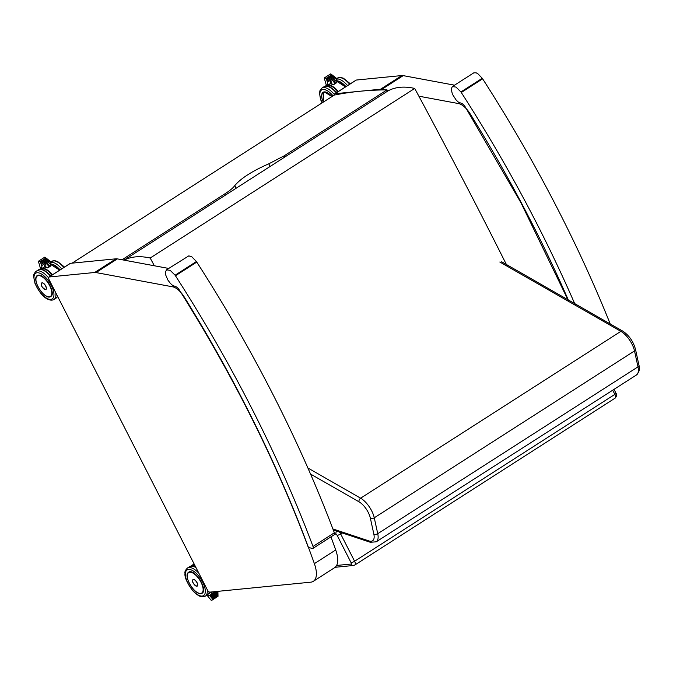 <?xml version="1.0" encoding="UTF-8"?>
<svg xmlns="http://www.w3.org/2000/svg" width="673" height="673" viewBox="0 0 673 673"><rect width="100%" height="100%" fill="white"/><g stroke="black" fill="none" stroke-linecap="round" stroke-linejoin="round"><path stroke-width="1.01" d="M418.875 96.189L458.591 103.583A15.521 6.823 57.3 0 1 470.158 113.821A681.387 299.687 57.3 0 1 476.45 124.042L483.424 135.601A681.387 299.687 57.3 0 1 525.756 211.229L532.318 223.941A681.387 299.687 57.3 0 1 560.365 282.138L566.716 296.347A681.387 299.687 57.3 0 1 568.29 299.939M334.447 95.053A2.818 1.245 57.3 0 1 334.725 93.816A2.818 1.245 57.3 0 1 334.994 93.724L380.523 89.231A15.521 6.823 57.3 0 1 381.885 89.307L385.082 89.896M387.236 90.3L388.658 90.561M334.994 93.724L356.32 80.045A2.818 1.245 -122.7 0 0 356.059 80.137L334.725 93.816M356.32 80.045L401.848 75.553A15.521 6.823 57.3 0 1 403.22 75.628L454.536 85.177M209.917 592.131A2.818 1.245 57.3 0 1 207.309 589.8L49.045 279.581A2.818 1.245 57.3 0 1 48.877 277.074A2.818 1.245 57.3 0 1 49.146 276.982L94.674 272.489A15.521 6.823 57.3 0 1 96.037 272.565L172.742 286.841A15.521 6.823 57.3 0 1 184.309 297.079A681.387 299.687 57.3 0 1 190.602 307.309L197.576 318.859A681.387 299.687 57.3 0 1 239.908 394.487L246.469 407.199A681.387 299.687 57.3 0 1 274.517 465.396L280.877 479.613A681.387 299.687 57.3 0 1 314.375 563.646A26.802 11.786 57.3 0 1 313.324 581.329A26.802 11.786 57.3 0 1 310.8 582.17L209.917 592.131M49.146 276.982L70.48 263.311A2.818 1.245 -122.7 0 0 70.211 263.395L48.877 277.074M330.948 536.861A681.387 299.687 57.3 0 1 335.709 549.976A26.802 11.786 57.3 0 1 334.649 567.65L313.324 581.329M70.48 263.311L116.008 258.811A15.521 6.823 57.3 0 1 117.371 258.886L168.687 268.443M124.025 260.123L387.648 91.116A142.483 62.665 57.3 0 1 414.703 88.441A3103.691 1365.071 57.3 0 1 507.291 266.298M414.703 88.441L150.188 258.028A142.483 62.665 -122.7 0 0 124.143 260.148M154.361 265.776A3103.691 1365.071 -122.7 0 0 150.188 258.028M72.137 263.143L334.271 95.086A1073.578 472.185 57.3 0 1 387.025 89.879L284.09 155.875L268.779 163.817C252.047 171.186 240.724 178.446 234.801 185.597C233.127 187.902 230.006 190.526 225.447 193.471L122.511 259.467A1073.578 472.185 -122.7 0 0 120.568 259.484M387.025 89.879L387.648 91.116M575.407 305.298A687.209 302.253 -122.7 0 0 461.291 92.504A9.876 4.341 -122.7 0 0 460.929 91.949L456.025 87.069L452.34 86.59L451.221 88.979L452.374 94.178L456.21 100.117L458.464 102.17L462.023 103.533L464.336 105.358L520.91 202.657L568.778 301.496M452.34 86.59L473.8 72.835L476.139 72.827L477.83 73.694L482.255 78.278A9.876 4.341 57.3 0 1 482.625 78.825A687.209 302.253 57.3 0 1 610.234 323.957M307.393 544.945L308.301 547.359L312.314 548.461A2.818 1.245 -122.7 0 0 312.928 548.411A2.818 1.245 -122.7 0 0 313.012 546.468A687.209 302.253 -122.7 0 0 175.451 275.762A9.876 4.341 -122.7 0 0 175.081 275.215L170.176 270.336L166.492 269.848L165.373 272.245L165.659 274.878L167.838 279.976L170.362 283.375L172.616 285.428L176.183 286.791L178.488 288.624C231.84 373.271 274.803 458.717 307.393 544.945M166.492 269.848L188.835 255.849L191.982 256.96L196.407 261.536A9.876 4.341 57.3 0 1 196.777 262.091A687.209 302.253 57.3 0 1 334.346 532.797A2.818 1.245 57.3 0 1 334.262 534.732L312.928 548.411M330.519 81.753L335.289 78.699L330.519 81.753L330.426 83.225A1.413 0.623 57.3 0 1 330.266 83.603L326.54 85.993L327.751 83.427L326.22 78.295L331.108 75.157L331.722 75.637M332.723 80.339L335.331 83.528M326.54 85.993L324.235 78.001L330.636 73.904L331.108 75.157M324.235 78.001L326.22 78.295M335.331 78.463L337.198 79.162L333.825 81.324M333.564 77.277L327.137 81.004L333.53 77.319M331.57 75.654L326.708 79.187L331.764 75.94M332.689 76.587L326.826 79.944L332.647 76.629M334.447 77.967L327.457 82.056L334.405 78.009M333.581 81.694A16.489 7.252 57.3 0 1 336.752 82.619L333.556 84.663L330.098 83.713A16.547 7.277 57.3 0 1 333.556 84.68L333.572 84.672A16.489 7.252 -122.7 0 0 332.277 84.133M336.794 82.594L336.837 82.577A16.547 7.277 -122.7 0 0 334.044 81.652M44.679 265.019L49.44 261.965L44.679 265.019L44.578 266.483A1.413 0.623 57.3 0 1 44.418 266.861L40.691 269.25L41.903 266.685L40.372 261.553L45.268 258.415L45.873 258.895M46.883 263.606L49.482 266.794M40.691 269.25L38.386 261.267L44.788 257.162L45.268 258.415M38.386 261.267L40.372 261.553M49.482 261.73L51.35 262.42L47.976 264.582M47.724 260.544L41.297 264.262L47.682 260.577M45.966 259.164L40.666 262.159L45.924 259.198M46.841 259.854L40.977 263.21L46.799 259.887M48.363 260.981L41.802 265.599L48.557 261.267M50.921 265.877L47.716 267.93L44.258 266.971A16.547 7.277 57.3 0 1 47.707 267.947L47.724 267.93M50.946 265.852L50.988 265.835A16.547 7.277 -122.7 0 0 48.195 264.91M41.617 283.03A3.895 1.716 57.3 0 1 41.76 282.912A3.895 1.716 57.3 0 1 45.73 286.008A3.895 1.716 57.3 0 1 45.966 289.466A3.895 1.716 57.3 0 1 45.798 289.55M214.586 591.668L212.34 593.662L211.086 592.863A1.413 0.623 57.3 0 0 210.666 592.585M206.931 595.117L211.095 600.198L211.793 600.308L212.517 598.987L209.639 595.487L207.082 595.016M217.901 591.34L218.01 596.312L217.413 595.849L212.517 598.987M209.783 595.302L212.34 593.662M214.544 592.248L215.604 591.567M209.791 595.622L216.302 591.5L209.934 595.571M210.969 597.06L217.303 593.014M217.152 592.77L211.112 597.001M212.155 598.499L217.354 595.176M217.194 594.932L212.289 598.44M211.566 597.775L217.329 594.099M217.177 593.855L211.701 597.725M210.38 596.337L217.278 591.937M217.127 591.693L210.523 596.286M192.915 579.672A3.895 1.716 57.3 0 1 193.084 579.529A3.895 1.716 57.3 0 1 197.046 582.625A3.895 1.716 57.3 0 1 197.282 586.082A3.895 1.716 57.3 0 1 197.08 586.175M458.591 103.583L459.642 102.902M381.885 89.307L403.22 75.628M380.523 89.231L401.848 75.553M314.375 563.646L335.709 549.976M172.742 286.841L173.794 286.168M96.037 272.565L117.371 258.886M94.674 272.489L116.008 258.811M268.779 163.817L270.125 166.458M234.801 185.597L236.156 188.238M225.447 193.471L226.069 194.707M284.713 157.112L284.09 155.875M638.963 365.229A2.818 1.632 167.7 0 1 637.987 366.852A16.926 7.445 57.3 0 1 636.439 374.987C639.207 372.169 640.048 368.913 638.963 365.229L635.489 349.321A2.818 1.632 167.7 0 1 634.513 350.936L637.987 366.852L377.738 533.697A2.818 1.632 167.7 0 1 373.826 534.042A14.108 6.208 57.3 0 1 369.073 540.966L332.891 528.953M635.489 349.321C633.318 341.421 629.078 335.356 622.777 331.133A2.818 1.935 119.8 0 0 620.885 331.335A16.926 7.445 57.3 0 1 634.513 350.936L374.264 517.789A2.818 1.632 167.7 0 1 370.352 518.134L373.826 534.042M499.82 262.016L620.885 331.335L360.635 498.188L307.881 467.979M370.293 542.27A2.818 2.229 -71.6 0 1 370.285 542.27A2.818 2.229 -71.6 0 1 369.04 540.957A12.694 5.586 -122.7 0 0 369.04 540.957A2.818 2.221 -71.3 0 0 370.301 542.27L333.278 529.979M370.301 542.27L376.19 541.832A16.926 7.445 -122.7 0 0 377.738 533.697L374.264 517.789A16.926 7.445 -122.7 0 0 360.635 498.188A2.818 1.935 119.8 0 0 358.995 501.797A14.108 6.208 57.3 0 1 370.352 518.134M310.531 474.053L358.995 501.797M351.113 562.737A1.413 0.623 57.3 0 1 351.062 564.041A2.818 2.473 84.4 0 0 353.468 565.48L354.848 565A4.231 1.859 -122.7 0 0 354.595 561.24A2.818 0.555 153 0 1 351.113 562.737L337.156 535.397A1.413 0.623 57.3 0 0 336.063 534.261A2.818 2.229 -71.6 0 1 336.677 531.106M354.452 565.135A4.231 1.859 -122.7 0 0 354.848 565L615.097 398.155C616.729 396.279 617.032 394.639 616.005 393.242A2.818 0.555 153 0 1 614.844 394.386A4.231 1.859 57.3 0 1 615.097 398.155M351.062 564.041L336.609 565.463M334.582 533.765L336.063 534.261M337.156 535.397A2.818 0.555 153 0 0 340.647 533.899L354.595 561.24L614.844 394.386L612.708 390.197M342.162 532.923L340.647 533.899A4.231 1.859 -122.7 0 0 339.36 531.998M460.929 91.949L482.255 78.278M461.291 92.504L482.625 78.825M175.081 275.215L196.407 261.536M175.451 275.762L196.777 262.091M313.012 546.468L334.346 532.797M338.25 81.046A15.252 6.705 57.3 0 1 345.947 86.624M347.562 85.58A16.665 7.327 -122.7 0 0 337.215 78.943L330.813 73.912M336.752 78.573L337.467 78.118A16.665 7.327 57.3 0 1 339.041 77.588A16.665 7.327 57.3 0 1 349.691 84.218M330.426 83.225L330.788 83.755M332.184 84.083L330.569 81.719M332.681 80.373L334.994 83.746M331.806 75.704L332.605 76.327M332.689 76.394L333.48 77.016M333.564 77.084L334.363 77.706M334.447 77.774L335.238 78.396M325.85 86.068A16.27 7.151 57.3 0 1 326.371 85.715M327.558 85.336A16.27 7.151 57.3 0 1 338.023 91.705M338.342 91.494A16.547 7.277 -122.7 0 0 328.214 84.916M325.446 86.144L326.279 85.429A16.547 7.277 -122.7 0 0 326.22 85.463A16.547 7.277 -122.7 0 0 325.463 86.136M335.305 80.373L345.51 86.893A16.27 7.151 -122.7 0 0 337.56 80.861M335.255 80.407A16.547 7.277 57.3 0 1 345.384 86.977M333.556 84.68L336.837 82.577M321.93 94.22A12.434 5.468 57.3 0 1 323.175 92.31A12.434 5.468 57.3 0 1 324.344 91.915A12.434 5.468 57.3 0 1 326.245 92.193M331.982 96.55A12.509 5.502 -122.7 0 0 324.251 91.89A12.509 5.502 -122.7 0 0 322.661 100.773M322.165 102.843A15.252 6.705 57.3 0 1 323.023 89.492A15.252 6.705 57.3 0 1 333.051 95.869M334.405 94.531A16.665 7.327 -122.7 0 0 323.461 87.574A16.665 7.327 -122.7 0 0 321.896 88.104L319.953 90.662L319.498 93.421L320.828 100.1L322.039 102.927M321.896 88.104L324.033 86.733A16.665 7.327 57.3 0 1 325.597 86.211A16.665 7.327 57.3 0 1 336.256 92.832M325.892 92.1A12.417 5.46 -122.7 0 0 323.225 92.344A12.417 5.46 -122.7 0 0 321.82 95.28M323.25 102.153A12.131 5.334 57.3 0 1 323.158 92.714A12.131 5.334 57.3 0 1 331.696 96.735M52.401 264.304A15.252 6.705 57.3 0 1 60.099 269.881M61.714 268.847A16.665 7.327 -122.7 0 0 51.375 262.201M50.904 261.839L51.619 261.376A16.665 7.327 57.3 0 1 53.192 260.855A16.665 7.327 57.3 0 1 63.851 267.475M44.578 266.483L44.94 267.013M46.344 267.341L44.721 264.985M46.832 263.631L49.146 267.004M45.966 258.962L46.757 259.585M46.841 259.652L47.632 260.274M47.724 260.342L48.515 260.964M48.599 261.04L49.39 261.654M40.001 269.326A16.27 7.151 57.3 0 1 40.523 268.973M41.709 268.603A16.27 7.151 57.3 0 1 52.174 274.963M57.314 296.995A16.547 7.277 -122.7 0 0 57.836 296.81L57.298 297.012M52.494 274.752A16.547 7.277 -122.7 0 0 42.365 268.182M40.439 268.687A16.547 7.277 -122.7 0 0 40.38 268.72A16.547 7.277 -122.7 0 0 39.614 269.402L40.43 268.687M59.636 270.176A16.27 7.151 -122.7 0 0 51.712 264.127M49.407 263.665A16.547 7.277 57.3 0 1 59.535 270.243M50.988 265.835L47.707 267.947A16.489 7.252 -122.7 0 0 46.429 267.391M47.733 264.952A16.489 7.252 57.3 0 1 50.904 265.877M44.914 289.508A3.887 1.708 -122.7 0 0 45.554 289.609A3.887 1.708 -122.7 0 0 45.915 289.491A3.887 1.708 -122.7 0 0 45.259 285.302A3.887 1.708 -122.7 0 0 41.726 282.954A3.887 1.708 -122.7 0 0 41.289 283.855M45.478 289.592A3.828 1.683 57.3 0 1 41.339 284.729A3.828 1.683 57.3 0 1 44.511 284.418A3.828 1.683 57.3 0 1 45.478 289.592M36.081 277.486A12.434 5.468 57.3 0 1 37.326 275.568A12.434 5.468 57.3 0 1 38.496 275.181A12.434 5.468 57.3 0 1 40.397 275.45M52.132 293.756A12.434 5.468 57.3 0 1 50.744 296.499C56.448 293.874 44.948 273.776 38.47 275.19L37.326 275.568M45.032 295.312A12.509 5.502 -122.7 0 0 51.384 288.843A12.509 5.502 -122.7 0 0 38.403 275.148A12.509 5.502 -122.7 0 0 36.822 284.031M37.183 272.75A15.252 6.705 57.3 0 1 53.705 292.107A15.252 6.705 57.3 0 1 41.045 293.361A15.252 6.705 57.3 0 1 37.183 272.75M48.557 277.798A16.665 7.327 -122.7 0 0 37.621 270.84A16.665 7.327 -122.7 0 0 36.048 271.362C34.003 273.507 33.204 275.282 33.65 276.679L34.979 283.367C39 292.04 43.375 297.365 48.111 299.342C50.492 300.377 52.46 300.402 54.033 299.418A16.665 7.327 -122.7 0 0 55.817 292.839M36.048 271.362L38.184 269.991A16.665 7.327 57.3 0 1 39.749 269.469A16.665 7.327 57.3 0 1 50.408 276.09M57.575 296.297A16.665 7.327 57.3 0 1 56.17 298.055L57.668 296.473M40.044 275.366A12.417 5.46 -122.7 0 0 37.377 275.602A12.417 5.46 -122.7 0 0 35.972 278.546M47.514 296.557A12.417 5.46 -122.7 0 0 48.75 296.877M49.676 285.621A12.131 5.334 57.3 0 1 45.638 295.657A12.131 5.334 57.3 0 1 36.275 277.301A12.131 5.334 57.3 0 1 49.676 285.621M203.49 590.44A12.434 5.468 57.3 0 1 202.102 593.182A12.434 5.468 57.3 0 1 200.933 593.578A12.434 5.468 57.3 0 1 199.612 593.468M202.102 593.182C208.428 590.128 194.102 567.776 188.684 572.252A12.434 5.468 57.3 0 1 191.755 572.134M193.277 589.136A12.509 5.502 -122.7 0 0 200.907 593.687A12.509 5.502 -122.7 0 0 202.06 583.727A12.509 5.502 -122.7 0 0 191.679 572.109A12.509 5.502 -122.7 0 0 187.557 578.755M202.127 596.076A15.252 6.705 57.3 0 1 185.605 576.719A15.252 6.705 57.3 0 1 198.266 575.474A15.252 6.705 57.3 0 1 202.127 596.076M195.582 566.817L192.671 565.976L189.542 566.683A16.665 7.327 57.3 0 1 196.011 567.659M209.244 591.962A16.665 7.327 57.3 0 1 207.528 594.739L205.391 596.101A16.665 7.327 -122.7 0 0 207.166 589.531M198.897 573.312A16.665 7.327 -122.7 0 0 187.405 568.046C185.353 570.191 184.553 571.966 185.008 573.371C184.419 577.098 187.035 582.911 192.857 590.81C199.2 597.203 201.547 596.825 203.33 596.8L205.391 596.101M214.292 591.693L214.494 592.282M212.39 593.628L211.81 591.946M210.935 592.417L211.086 592.863M217.32 591.912L217.345 592.829M217.345 592.997L217.362 593.914M217.371 594.074L217.387 594.991M217.396 595.159L217.413 595.849M217.303 593.847L211.549 597.456M217.32 594.924L212.138 598.179M217.278 592.762L210.96 596.741M217.253 591.685L210.371 596.026M191.359 566.01A16.27 7.151 57.3 0 1 194.859 565.387M210.279 592.097A16.27 7.151 57.3 0 1 208.891 593.359M208.664 593.679A16.547 7.277 -122.7 0 0 209.597 593.275A16.547 7.277 -122.7 0 0 210.733 592.047M194.623 564.941A16.547 7.277 -122.7 0 0 191.738 565.404A16.547 7.277 -122.7 0 0 190.972 566.086L194.093 563.898M196.23 586.124A3.878 1.708 -122.7 0 0 196.869 586.225A3.878 1.708 -122.7 0 0 197.231 586.099A3.878 1.708 -122.7 0 0 196.575 581.909A3.878 1.708 -122.7 0 0 193.05 579.571A3.878 1.708 -122.7 0 0 192.613 580.471M196.802 586.2A3.819 1.683 57.3 0 1 192.655 581.346A3.819 1.683 57.3 0 1 195.835 581.035A3.819 1.683 57.3 0 1 196.802 586.2M187.59 573.674A12.417 5.46 -122.7 0 0 187.287 575.154M198.838 593.174A12.417 5.46 -122.7 0 0 202.093 593.123A12.417 5.46 -122.7 0 0 203.389 590.995M201 582.229A12.131 5.334 57.3 0 1 196.953 592.274A12.131 5.334 57.3 0 1 187.59 573.918A12.131 5.334 57.3 0 1 201 582.229M622.777 331.133L501.671 261.789M376.19 541.832L636.439 374.987M335.154 567.289L353.468 565.48M614.02 389.356L616.005 393.242M350.347 83.797L343.398 78.203L340.513 77.412L337.467 78.118M331.974 96.559L324.319 91.932L323.175 92.31M336.904 92.411L329.955 86.817L327.078 86.026L324.033 86.733M323.629 92.083L323.225 102.17M64.499 267.063L57.55 261.461L54.673 260.67L51.619 261.376M44.965 257.17L51.358 262.192M49.457 263.631L59.67 270.159M46.067 289.39L45.528 289.617C39.783 286.202 41.331 283.611 41.726 282.954L41.877 282.853M54.033 299.418L56.17 298.055M51.055 275.678L44.107 270.075L41.23 269.284L38.184 269.991M37.781 275.341L37.377 275.602C30.916 279.051 44.948 300.94 50.778 296.507M209.505 592.072L207.528 594.739M189.542 566.683L187.405 568.046M218.002 596.328L211.793 600.308M208.655 593.695L211.473 592.072M193.21 579.461L193.05 579.571C192.655 580.227 191.107 582.81 196.853 586.225L197.399 585.99M188.692 572.218C182.24 575.659 196.272 597.548 202.093 593.123L202.506 592.854"/></g></svg>
